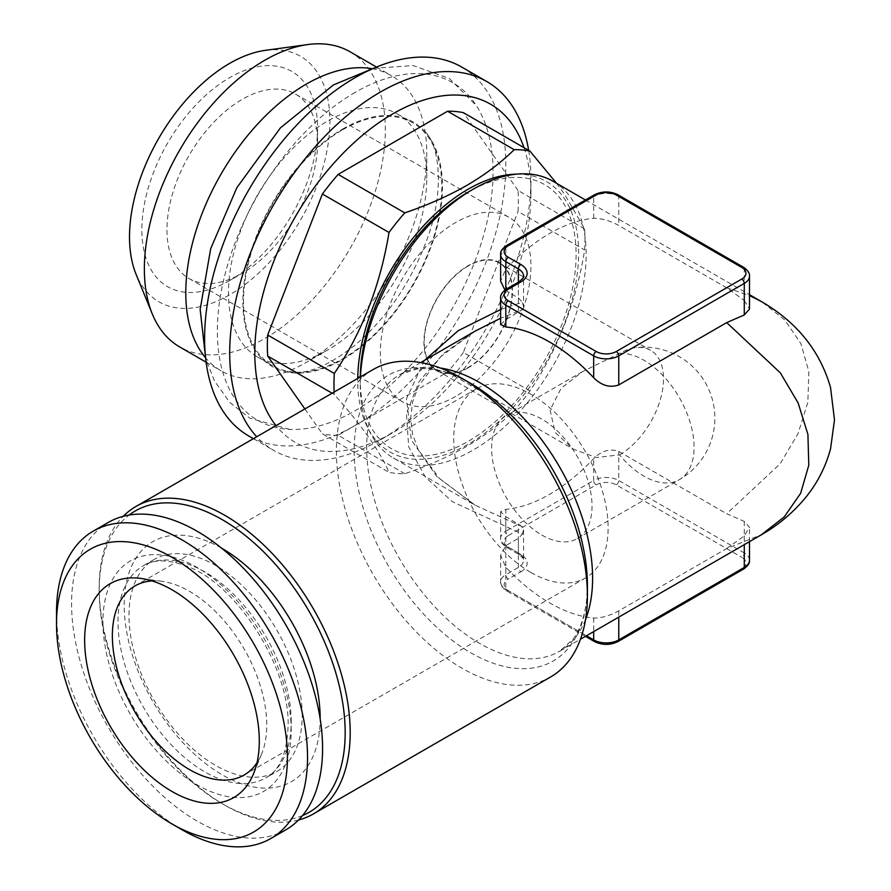 <?xml version="1.0" encoding="UTF-8"?>
<svg xmlns="http://www.w3.org/2000/svg" width="891" height="891" viewBox="0 0 891 891"><rect width="100%" height="100%" fill="white"/><g stroke="black" fill="none" stroke-linecap="round" stroke-linejoin="round"><path stroke-width="0.67" stroke-dasharray="4.46 3.34" d="M522.382 534.099L523.574 529.766L522.382 526.715L475.259 505.275L439.486 478.523L418.28 449.799L412.566 434.195L410.617 418.057L412.622 401.93L418.402 386.293L440.566 356.756L475.259 331.062L443.595 353.471L419.238 381.248L406.419 413.491L408.702 446.881L425.363 477.03L452.249 501.611L522.382 534.099L518.373 538.376L505.821 545.626L500.619 555.216L505.821 567.322A159.745 92.23 -120 0 0 593.673 618.042C601.548 618.098 609.912 615.692 618.777 610.836L726.711 548.522L761.76 534.567M500.619 324.602L505.821 319.702L522.382 309.634L500.619 318.254M556.53 183.279L564.448 194.06L584.652 228.931A177.498 102.476 -60 0 1 584.652 249.948C576.187 302.249 557.944 349.25 529.945 390.949A177.498 102.476 -60 0 1 514.185 410.551C500.631 423.86 484.804 435.777 466.717 446.324C448.251 456.849 427.602 465.982 404.77 473.722A177.498 102.476 -60 0 1 389.011 472.319C380.535 452.105 362.303 426.154 334.303 394.49A177.498 102.476 -60 0 1 334.158 392.04M516.602 174.146A156.192 90.18 -60 0 1 575.786 283.293A156.192 90.18 -60 0 1 468.176 444.264A156.192 90.18 -60 0 1 357.736 378.419M468.176 266.008A62.125 35.863 120 0 0 427.591 320.749A62.125 35.863 120 0 0 437.113 370.522A62.125 35.863 120 0 0 499.238 334.66A62.125 35.863 120 0 0 499.227 262.923A62.125 35.863 120 0 0 468.176 266.008M619.579 454.867A62.125 35.863 120 0 0 660.164 400.115A62.125 35.863 120 0 0 650.642 350.341A62.125 35.863 120 0 0 636.007 347.613A62.125 35.863 120 0 0 619.579 353.415L582.514 371.625L561.13 388.242L550.092 409.983L555.171 432.458L573.381 449.198L596.458 457.517L619.579 454.867A71.002 40.986 60 0 0 643.881 476.139A71.002 40.986 60 0 0 679.376 479.659A71.002 71.002 0 0 0 636.007 347.613M455.624 396.439A106.497 61.49 -60 0 1 402.376 401.707A106.497 61.49 -60 0 1 402.376 278.738A106.497 61.49 -60 0 1 508.872 217.248A106.497 61.49 -60 0 1 525.189 302.584A106.497 61.49 -60 0 1 455.624 396.439M468.176 367.816A62.57 36.119 -60 0 1 429.863 313.309A62.57 36.119 -60 0 1 506.489 269.06A62.57 36.119 -60 0 1 468.176 367.816M182.009 829.755A177.498 102.476 60 0 1 56.512 612.362M152.016 580.932A109.159 63.027 60 0 1 162.006 581.322A109.159 63.027 60 0 1 244.123 648.971A109.159 63.027 60 0 1 261.653 753.909A109.159 63.027 60 0 1 256.998 762.752M530.925 572.512A109.159 63.027 -120 0 0 585.498 577.925A109.159 63.027 -120 0 0 585.51 451.871A109.159 63.027 -120 0 0 476.351 388.855A109.159 63.027 -120 0 0 459.611 476.317A109.159 63.027 -120 0 0 530.925 572.512M373.151 369.531A177.498 102.476 -120 0 0 345.942 511.757A177.498 102.476 -120 0 0 461.894 668.161A177.498 102.476 -120 0 0 550.638 676.96M229.711 280.498A124.25 71.737 -60 0 1 141.847 229.778A124.25 71.737 -60 0 1 229.711 77.606A124.25 71.737 -60 0 1 317.564 128.326A124.25 71.737 -60 0 1 229.711 280.498L242.263 273.247A106.497 61.49 -60 0 1 189.015 278.527A106.497 61.49 -60 0 1 189.015 155.557A106.497 61.49 -60 0 1 295.511 94.067A106.497 61.49 -60 0 1 317.564 142.816A106.497 61.49 -60 0 1 242.263 273.247L229.711 280.498M461.705 67.059A212.994 122.969 -60 0 1 494.36 237.73A212.994 122.969 -60 0 1 355.219 425.419A212.994 122.969 -60 0 1 248.723 435.966M528.664 150.356A212.994 122.969 -60 0 1 530.925 179.046A212.994 122.969 -60 0 1 380.323 439.909A212.994 122.969 -60 0 1 380.312 439.909A212.994 122.969 -60 0 1 273.815 450.456A212.994 122.969 -60 0 1 256.719 436.746M726.711 548.522L744.286 535.892L749.487 527.249L744.286 521.402L726.711 513.739L780.182 463.699L797.968 433.728L807.847 402.387L808.85 371.636L800.886 343.581L784.748 319.947L761.76 301.771M500.619 254.403A17.753 10.246 180 0 1 505.821 247.163L593.673 196.443A17.753 10.246 180 0 1 618.777 196.443L744.286 268.904L744.286 300.456L726.711 287.826L749.487 295.5M744.286 300.456L749.487 309.088M360.443 376.86A159.745 92.23 120 0 0 360.231 384.845A159.745 92.23 120 0 0 393.321 457.963L475.259 505.275L436.924 476.685L411.341 439.998L406.496 398.611L424.517 360.365M500.619 309.533L522.382 302.249L523.574 306.582L522.382 309.634M726.711 287.826L618.777 225.512C609.923 220.645 601.559 218.239 593.673 218.295A159.745 92.23 120 0 0 505.821 269.026L500.619 281.133M393.321 457.963A159.745 92.23 120 0 0 429.262 465.147A159.745 92.23 120 0 0 566.899 338.346A159.745 92.23 120 0 0 553.066 181.285M360.254 376.971A152.639 88.131 120 0 0 360.231 379.043A152.639 88.131 120 0 0 468.176 441.357A152.639 88.131 120 0 0 576.109 254.414A152.639 88.131 120 0 0 468.176 192.088M285.822 829.844A177.498 102.476 60 0 1 197.078 821.057A177.498 102.476 60 0 1 81.126 664.653A177.498 102.476 60 0 1 108.334 522.416M342.667 129.039A141.123 81.482 -60 0 1 424.918 131.545A141.123 81.482 -60 0 1 430.966 246.952A141.123 81.482 -60 0 1 342.667 359.496A141.123 81.482 -60 0 1 286.167 371.87A141.123 81.482 -60 0 1 247.364 265.139A141.123 81.482 -60 0 1 342.667 129.039M355.219 92.341A194.951 112.556 120 0 0 221.569 289.653A194.951 112.556 120 0 0 289.698 429.384A194.951 112.556 120 0 0 452.684 307.785A194.951 112.556 120 0 0 476.496 105.84A194.951 112.556 120 0 0 355.219 92.341M522.382 526.715L505.821 516.635L500.619 511.735L505.821 509.351A159.745 92.23 120 0 0 593.673 458.631C601.559 450.735 609.923 448.329 618.777 451.425L726.711 513.739M298.552 820.01A177.498 102.476 60 0 1 224.688 805.119A177.498 102.476 60 0 1 99.179 587.726A177.498 102.476 60 0 1 123.214 516.323M302.584 815.543A173.945 100.427 60 0 1 222.171 803.66A173.945 100.427 60 0 1 99.179 590.633A173.945 100.427 60 0 1 129.095 515.065M342.667 129.774A140.221 80.958 -60 0 1 412.778 122.835A140.221 80.958 -60 0 1 434.262 235.191A140.221 80.958 -60 0 1 342.667 358.761A140.221 80.958 -60 0 1 272.557 365.7A140.221 80.958 -60 0 1 251.062 253.345A140.221 80.958 -60 0 1 342.667 129.774M372.026 68.707A170.393 98.378 -60 0 1 391.461 75.69A170.393 98.378 -60 0 1 426.756 153.686A170.393 98.378 -60 0 1 306.27 362.381L327.61 350.063A140.221 80.958 -60 0 1 257.499 357.001A140.221 80.958 -60 0 1 257.488 195.096A140.221 80.958 -60 0 1 397.709 114.137A140.221 80.958 -60 0 1 426.756 178.323A140.221 80.958 -60 0 1 327.61 350.063A140.221 80.958 -60 0 1 327.598 350.063L306.27 362.381A170.393 98.378 -60 0 1 221.068 370.823A170.393 98.378 -60 0 1 205.309 357.48M404.77 473.722L338.157 435.265L447.572 372.093L514.185 410.551M304.878 408.936L322.397 433.861L389.011 472.319M334.303 394.49L332.109 393.221M584.652 228.931L518.039 190.474A177.498 102.476 -60 0 1 518.039 211.49L584.652 249.948M518.039 190.474L463.331 112.645M221.614 548.177A138.573 80.001 -120 0 0 124.194 605.29A138.573 80.001 -120 0 0 221.993 774.68A138.573 80.001 -120 0 0 320.159 718.859M302.205 715.428A122.468 70.712 -120 0 0 248.745 592.181A122.468 70.712 -120 0 0 154.366 559.37A122.468 70.712 -120 0 0 154.366 700.794A122.468 70.712 -120 0 0 276.834 771.495A122.468 70.712 -120 0 0 302.205 715.428M338.157 435.265A177.498 102.476 -60 0 1 322.397 433.861M523.986 147.661A195.24 112.723 -60 0 1 530.925 193.547A195.24 112.723 -60 0 1 392.864 432.67A195.24 112.723 -60 0 1 276.01 425.608M380.323 439.909L392.864 432.67L380.312 439.909M529.945 390.949L463.331 352.491L518.039 211.49M463.331 352.491A177.498 102.476 -60 0 1 447.572 372.093M504.93 290.087L518.373 297.973L522.382 302.249M265.462 50.33A141.702 81.816 -60 0 1 328.244 143.15A141.702 81.816 -60 0 1 229.711 294.754A141.702 81.816 -60 0 1 136.1 274.372M350.04 51.778A170.393 98.378 -60 0 1 376.169 188.313A170.393 98.378 -60 0 1 264.85 338.469A170.393 98.378 -60 0 1 179.648 346.911M541.828 535.057A71.002 40.986 -120 0 0 577.323 538.576A71.002 40.986 -120 0 0 577.323 456.593A71.002 40.986 -120 0 0 506.333 415.607A71.002 40.986 -120 0 0 495.441 472.497A71.002 40.986 -120 0 0 541.828 535.057M585.532 619.546A159.745 92.23 60 0 1 559.515 651.332A159.745 92.23 60 0 1 523.574 658.516A159.745 92.23 60 0 1 385.937 531.715A159.745 92.23 60 0 1 399.769 374.654A159.745 92.23 60 0 1 440.321 368.016M520.89 571.788A21.295 12.296 0 0 0 520.89 554.402L508.338 547.152A14.2 8.197 180 0 1 508.338 535.558A3.553 2.049 60 0 1 505.821 531.214A17.753 10.246 0 0 0 500.619 538.454A17.753 10.246 0 0 0 505.821 545.704L518.373 552.955A17.753 10.246 180 0 1 523.574 560.194A17.753 10.246 180 0 1 518.373 567.444L505.821 574.695A3.553 2.049 -120 0 0 508.338 579.039L520.89 571.788A3.553 2.049 60 0 1 518.373 567.444L518.373 538.376M508.338 535.558L596.19 484.838A3.553 2.049 60 0 1 593.673 480.494L505.821 531.214L505.821 509.351M594.408 641.531A3.553 2.049 120 0 0 596.19 641.353L508.338 590.633A14.2 8.197 180 0 1 508.338 579.039M618.042 641.531A3.553 2.049 60 0 1 616.271 641.353A14.2 8.197 180 0 1 596.19 641.353M619.579 353.415A71.002 40.986 60 0 1 643.881 360.198A71.002 40.986 60 0 1 690.258 422.768A71.002 40.986 60 0 1 679.376 479.659L577.323 538.576M420.708 362.559L399.769 374.654L416.309 369.175C427.825 367.471 441.557 369.977 457.506 376.704L470.771 383.442A164.946 95.226 -120 0 0 354.139 450.779A164.946 95.226 -120 0 0 470.771 652.791A164.946 95.226 -120 0 0 587.403 585.454L586.534 600.957C584.351 617.719 579.718 630.605 572.646 639.604L559.515 651.332L580.453 639.248M505.821 545.626L505.821 574.695A17.753 10.246 0 0 0 500.619 581.934A17.753 10.246 0 0 0 505.821 589.185A3.553 2.049 120 0 0 506.556 590.811A3.553 2.049 120 0 0 508.338 590.633M505.821 567.322L505.821 589.185L586.501 635.762M520.89 554.402A3.553 2.049 -60 0 1 519.108 554.581A3.553 2.049 -60 0 1 518.373 552.955L518.373 523.886M508.338 547.152A3.553 2.049 -60 0 1 506.556 547.33A3.553 2.049 -60 0 1 505.821 545.704L505.821 516.635M618.042 194.817A3.553 2.049 120 0 1 618.777 196.443L618.777 225.512M749.487 560.194A17.753 10.246 0 0 0 744.286 552.955A3.553 2.049 -60 0 1 741.78 557.298A14.2 8.197 180 0 1 741.78 568.892L616.271 641.353M596.19 484.838A14.2 8.197 180 0 1 616.271 484.838L741.78 557.298M616.271 484.838A3.553 2.049 120 0 0 618.777 480.494A17.753 10.246 0 0 0 593.673 480.494L593.673 458.631M744.286 521.402L744.286 552.955L618.777 480.494L618.777 451.425M743.551 569.071A3.553 2.049 60 0 1 741.78 568.892M593.673 218.295L593.673 196.443A3.553 2.049 60 0 1 594.408 194.817M505.821 269.026L505.821 247.163A3.553 2.049 60 0 1 506.556 245.537M506.556 289.018A3.553 2.049 -120 0 0 505.821 290.633L505.821 319.702M500.619 297.884A17.753 10.246 180 0 1 505.821 290.633L518.373 283.394L518.373 312.463M749.487 276.143A17.753 10.246 180 0 0 744.286 268.904A3.553 2.049 120 0 0 743.551 267.278M291.201 730.475A133.115 76.86 -120 0 0 150.011 554.826A133.115 76.86 -120 0 0 150.011 743.094A133.115 76.86 -120 0 0 291.201 730.475M593.673 618.042L593.673 631.608M744.286 535.892L744.286 544.657M618.777 610.836L618.777 617.118M518.373 282.191L518.373 297.973M505.821 289.464L505.821 290.722M519.108 281.768A3.553 2.049 -120 0 0 518.373 283.394A17.753 10.246 0 0 0 523.574 276.143L523.574 306.582M291.201 721.788A122.468 70.712 -120 0 0 237.752 598.529A122.468 70.712 -120 0 0 143.373 565.718A122.468 70.712 -120 0 0 143.373 707.142A122.468 70.712 -120 0 0 265.841 777.843A122.468 70.712 -120 0 0 291.201 721.788M437.113 370.522L573.381 449.198M499.227 262.923L650.642 350.341M244.123 775.014L585.498 577.925M134.964 585.944L476.351 388.855M317.564 142.816L317.564 128.326M253.389 438.662L273.815 450.456M500.619 555.216L500.619 581.934C500.185 584.708 502.168 587.659 506.556 590.811L585.454 636.363M500.619 511.735L500.619 538.454C500.185 541.227 502.168 544.178 506.556 547.33L519.108 554.581C523.318 558.345 524.799 560.216 523.574 560.194L523.574 529.766M360.231 379.043L360.231 384.845M424.918 131.545C439.475 144.342 445.756 192.846 425.207 244.179C408.991 285.376 385.658 318.967 355.219 344.94C333.312 362.314 314.434 371.502 298.596 372.505L286.167 371.87M373.496 68.34L413.134 65.578L449.32 78.441L476.496 105.84M289.698 429.384L249.836 418.169L229.689 402.364L214.531 381.025L205.721 358.928M222.171 803.66L224.688 805.119M99.179 590.633L99.179 587.726M257.499 357.001L272.557 365.7M397.709 114.137L412.778 122.835M749.487 541.661L749.487 527.249M189.015 278.527L402.376 401.707M295.511 94.067L508.872 217.248M154.366 559.37L143.373 565.718C154.188 558.935 169.223 559.314 188.446 566.854C237.574 585.354 290.31 668.785 288.083 726.132C287.002 753.385 279.585 770.626 265.841 777.843L276.834 771.495M162.006 581.322L140.811 578.426M261.653 753.909L253.556 773.711M426.756 178.323L426.756 153.686M206.122 362.192L221.068 370.823M376.514 67.059L391.461 75.69M585.454 199.985L749.487 294.687M530.925 193.547L530.925 179.046M582.514 371.625L506.333 415.607"/><path stroke-width="1.34" d="M580.453 639.248L761.025 535.001L784.247 516.914L800.63 493.313L808.794 465.236L807.914 434.396L798.124 402.944L780.338 372.85L726.711 322.609L618.777 384.923C609.923 388.03 601.559 385.625 593.673 377.717A159.745 92.23 -120 0 0 505.821 326.997L500.619 324.602L500.619 297.884A17.753 10.246 180 0 0 505.821 305.134L505.821 326.997M500.619 318.254L475.259 331.062L420.708 362.559M357.736 378.419A156.192 90.18 -60 0 1 516.602 174.146M334.158 392.04A177.498 102.476 -60 0 1 334.303 373.474C362.091 332.321 380.323 285.32 389.011 232.473A177.498 102.476 -60 0 1 404.77 212.86C427.591 205.13 448.24 195.998 466.717 185.462C484.793 174.926 500.619 162.997 514.185 149.688A177.498 102.476 -60 0 1 529.945 151.102L556.53 183.279M182.02 829.755A177.498 102.476 60 0 1 182.009 829.755L171.974 823.952L182.02 829.755A177.498 102.476 60 0 0 270.764 838.542A177.498 102.476 60 0 0 270.764 633.59A177.498 102.476 60 0 0 93.265 531.114A177.498 102.476 60 0 0 56.512 612.362L56.512 623.956A163.298 94.279 60 0 1 171.974 557.298A163.298 94.279 60 0 1 287.437 757.294A163.298 94.279 60 0 1 171.974 823.952L171.974 823.952A163.298 94.279 60 0 1 56.512 623.956M256.998 762.752A109.159 63.027 60 0 1 244.123 775.014A109.159 63.027 60 0 1 189.549 769.612A109.159 63.027 60 0 1 118.236 673.418A109.159 63.027 60 0 1 134.964 585.944A109.159 63.027 60 0 1 152.016 580.932M313.432 813.906L550.638 676.96A177.498 102.476 -120 0 0 587.403 595.7A177.498 102.476 -120 0 0 461.894 378.319L461.894 378.319A177.498 102.476 -120 0 0 373.151 369.531L135.944 506.478A177.498 102.476 60 0 1 224.688 515.265A177.498 102.476 60 0 1 340.64 671.68A177.498 102.476 60 0 1 313.432 813.906A177.498 102.476 60 0 1 298.552 820.01M253.389 438.662L248.723 435.966A212.994 122.969 -60 0 1 216.067 265.295A212.994 122.969 -60 0 1 355.219 77.606A212.994 122.969 -60 0 1 461.705 67.059L486.809 81.549A212.994 122.969 -60 0 1 528.664 150.356M256.719 436.746A212.994 122.969 -60 0 1 283.65 188.446A212.994 122.969 -60 0 1 486.809 81.549M749.487 295.5L761.76 301.771M508.338 245.716A14.2 8.197 0 0 0 508.338 257.31L520.89 264.549A21.295 12.296 180 0 1 520.89 281.946L508.338 289.185A14.2 8.197 0 0 0 508.338 300.779L596.19 351.511A14.2 8.197 0 0 0 616.271 351.511L741.78 279.05A14.2 8.197 0 0 0 741.78 267.456L616.271 194.995A14.2 8.197 0 0 0 596.19 194.995L508.338 245.716A3.553 2.049 60 0 0 506.556 245.537L594.408 194.817C602.294 191.019 610.168 191.019 618.042 194.817L743.551 267.278C747.95 270.418 749.921 273.381 749.487 276.143L749.487 309.088L744.286 314.946L726.711 322.609M424.517 360.365L458.208 330.684L500.619 309.533M514.185 149.688L447.572 111.23A177.498 102.476 -60 0 1 463.331 112.645L529.945 151.102M585.454 199.985L553.066 181.285A159.745 92.23 120 0 0 473.188 189.193L473.188 189.193A159.745 92.23 120 0 0 360.443 376.86M468.176 192.088L473.188 189.193L468.165 192.088A152.639 88.131 120 0 0 468.165 192.088A152.639 88.131 120 0 0 360.254 376.971M93.265 531.114L108.334 522.416A177.498 102.476 60 0 1 285.822 624.892A177.498 102.476 60 0 1 285.822 829.844L270.764 838.542M447.572 111.23L338.157 174.402L404.77 212.86M123.214 516.323A177.498 102.476 60 0 1 135.944 506.478M129.095 515.065A173.945 100.427 60 0 1 222.182 519.62A173.945 100.427 60 0 1 337.455 678.664A173.945 100.427 60 0 1 302.584 815.543M332.109 393.221L267.69 356.032L304.878 408.936M389.011 232.473L322.397 194.015L267.69 335.016L334.303 373.474M171.974 791.464A123.504 71.302 60 0 1 86.093 659.34A123.504 71.302 60 0 1 140.811 578.426A123.504 71.302 60 0 1 233.732 654.974A123.504 71.302 60 0 1 253.556 773.711A123.504 71.302 60 0 1 171.974 791.464M320.159 718.859A138.573 80.001 -120 0 0 320.159 718.213A138.573 80.001 -120 0 0 221.614 548.177M276.01 425.608A195.24 112.723 -60 0 1 334.069 162.953A195.24 112.723 -60 0 1 523.986 147.661M267.69 356.032A177.498 102.476 -60 0 1 267.69 335.016M322.397 194.015A177.498 102.476 -60 0 1 338.157 174.402M206.122 362.192L179.648 346.911A170.393 98.378 -60 0 1 152.294 313.966L136.1 274.372A141.702 81.816 -60 0 1 158.854 138.15A141.702 81.816 -60 0 1 265.462 50.33L307.84 44.55A170.393 98.378 -60 0 1 350.04 51.778L376.514 67.059M152.294 313.966A170.393 98.378 -60 0 1 179.648 150.156A170.393 98.378 -60 0 1 307.84 44.55M520.89 264.549A3.553 2.049 120 0 0 518.373 268.904L505.821 261.653A17.753 10.246 180 0 1 500.619 254.403L500.619 281.133L504.93 290.087M205.309 357.48A170.393 98.378 -60 0 1 221.068 174.068A170.393 98.378 -60 0 1 372.026 68.707M440.321 368.016A159.745 92.23 60 0 1 479.648 382.562A159.745 92.23 60 0 1 585.532 619.546M586.501 635.762L593.673 639.905A3.553 2.049 120 0 0 594.408 641.531C602.294 645.329 610.168 645.329 618.042 641.531L743.551 569.071C747.95 565.919 749.921 562.967 749.487 560.194L749.487 541.661M593.673 631.608L593.673 639.905A17.753 10.246 0 0 0 618.777 639.905A3.553 2.049 60 0 1 618.042 641.531M587.403 595.7L587.403 585.454A164.946 95.226 -120 0 0 470.771 383.442L461.894 378.319M749.487 276.143A17.753 10.246 180 0 1 744.286 283.394L618.777 355.854L618.777 384.923M741.78 279.05A3.553 2.049 -120 0 1 744.286 283.394L744.286 314.946M616.271 351.511A3.553 2.049 60 0 1 618.777 355.854A17.753 10.246 180 0 1 593.673 355.854L593.673 377.717M508.338 300.779A3.553 2.049 120 0 0 505.821 305.134L593.673 355.854A3.553 2.049 120 0 1 596.19 351.511M618.777 617.118L618.777 639.905L744.286 567.444A3.553 2.049 60 0 1 743.551 569.071M594.408 194.817A3.553 2.049 60 0 1 596.19 194.995M618.042 194.817A3.553 2.049 120 0 0 616.271 194.995M505.821 289.464L505.821 261.653A3.553 2.049 -60 0 1 508.338 257.31M508.338 289.185A3.553 2.049 -120 0 0 506.556 289.018C502.168 292.159 500.185 295.121 500.619 297.884M744.286 544.657L744.286 567.444A17.753 10.246 0 0 0 749.487 560.194M743.551 267.278A3.553 2.049 120 0 0 741.78 267.456M520.89 281.946A3.553 2.049 -120 0 0 519.108 281.768C523.318 278.003 524.799 276.132 523.574 276.143A17.753 10.246 0 0 0 518.373 268.904L518.373 282.191M585.454 636.363L594.408 641.531M749.487 294.687L761.025 301.347C796.821 322.041 819.998 350.776 830.546 387.529L834.488 419.861L830.568 448.774C825.69 466.873 817.348 483.167 805.531 497.646C792.934 512.848 778.099 525.3 761.003 535.001M205.721 358.928L200.163 309.455L210.688 248.712L236.839 187.711L280.442 127.836L333.49 84.89L373.496 68.34M506.556 245.537C502.168 248.689 500.185 251.641 500.619 254.403M506.556 289.018L519.108 281.768"/></g></svg>
